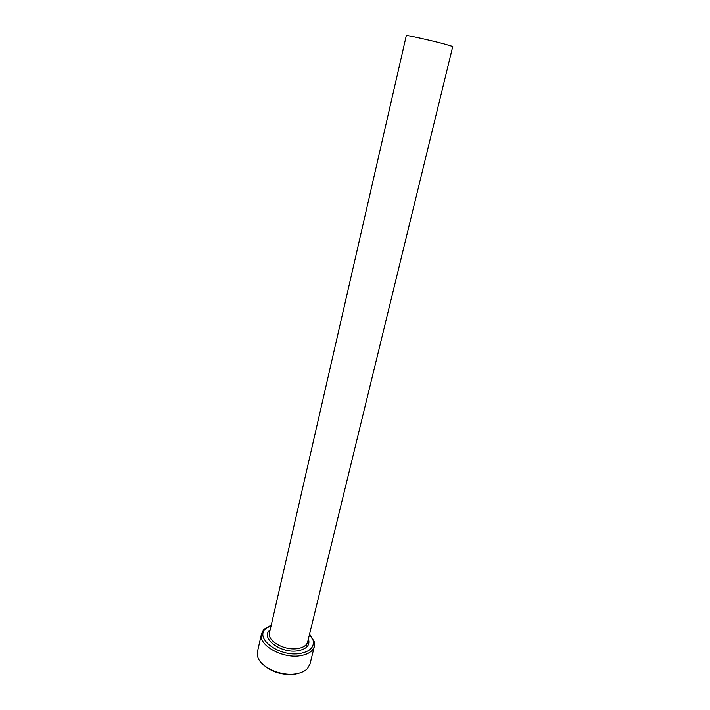 <?xml version="1.0" encoding="UTF-8"?>
<svg xmlns="http://www.w3.org/2000/svg" width="710" height="710" viewBox="0 0 710 710"><rect width="100%" height="100%" fill="white"/><g stroke="black" fill="none" stroke-linecap="round" stroke-linejoin="round"><path stroke-width="1.06" d="M306.241 645.789L306.081 644.751M271.22 625.226L265.274 629.051C254.704 639.044 280.272 657.336 300.392 653.431C310.155 651.425 314.397 647.076 313.128 640.367L309.524 634.287M310.243 635.086L314.264 641.751L314.361 646.348C312.977 651.141 308.459 654.229 300.809 655.632C282.731 659.128 257.854 645.035 261.493 633.852L263.641 629.779L270.217 625.625M299.798 672.903L295.404 674.047C282.385 675.432 271.46 672.121 262.629 664.116M261.493 633.852L257.464 651.682L257.757 656.91C260.481 667.365 281.559 676.63 296.425 673.683C301.235 672.832 304.883 671.145 307.377 668.634L309.986 664.098L314.361 646.348M443.404 43.745L452.758 46.514L307.687 641.831C306.685 645.31 303.401 647.547 297.827 648.532C284.79 650.981 266.862 640.881 269.48 632.805L406.324 35.535C405.525 34.817 429.089 40.026 443.404 43.745M308.406 638.894C310.297 644.955 306.906 648.896 298.236 650.724C280.911 654.052 259.585 637.749 270.155 629.85M313.128 640.367L314.264 641.751M265.274 629.051L263.641 629.779"/></g></svg>
